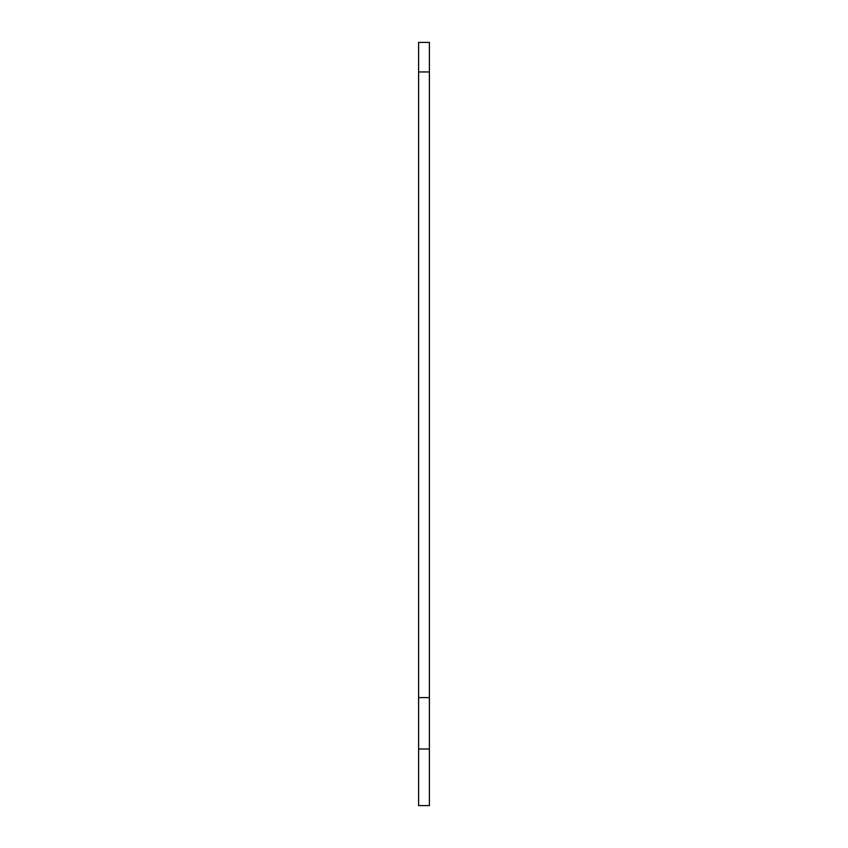 <?xml version="1.0" encoding="UTF-8"?>
<svg xmlns="http://www.w3.org/2000/svg" width="848" height="848" viewBox="0 0 848 848"><rect width="100%" height="100%" fill="white"/><g stroke="black" fill="none" stroke-linecap="round" stroke-linejoin="round"><path stroke-width="1.27" d="M418.605 42.4L418.605 805.6L429.395 805.6L429.395 42.4L418.605 42.4M429.395 749.007L418.605 749.007M418.605 697.597L429.395 697.597M429.395 71.953L418.605 71.953"/></g></svg>
